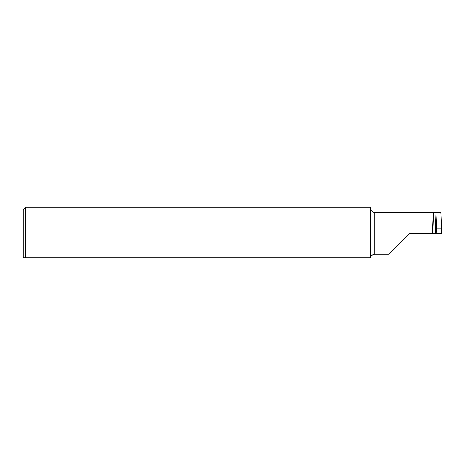 <?xml version="1.0" encoding="UTF-8"?>
<svg xmlns="http://www.w3.org/2000/svg" width="465" height="465" viewBox="0 0 465 465"><rect width="100%" height="100%" fill="white"/><g stroke="black" fill="none" stroke-linecap="round" stroke-linejoin="round"><path stroke-width="0.7" d="M370.605 208.884C370.512 209.779 371.227 210.779 372.75 211.883A4.185 4.185 0 0 0 374.79 212.412L433.287 212.412L436.019 212.749L436.879 212.412M370.605 257.796L25.761 257.796L25.761 207.204L370.605 207.204L370.605 257.796C370.512 256.895 371.227 255.895 372.75 254.791A4.185 4.185 0 0 1 374.79 254.262L374.79 212.412M24.715 257.796L25.761 257.796L24.087 257.796L23.25 256.959L23.25 209.715L25.761 207.204M389.031 254.25L409.944 233.337L432.462 233.337L433.287 212.412M389.019 254.262L374.79 254.262M436.35 228.146L436.141 233.337L441.75 233.337L440.896 212.412L437.036 212.412L436.35 228.146L441.581 228.146M436.472 233.337L432.462 233.337M432.793 233.337L433.514 212.691M435.298 233.337L436.019 212.784"/></g></svg>
